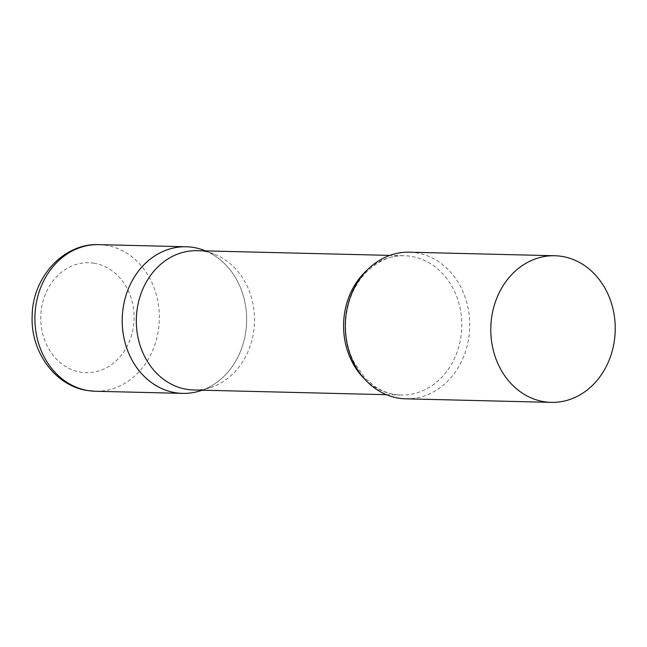 <?xml version="1.0" encoding="UTF-8"?>
<svg xmlns="http://www.w3.org/2000/svg" width="647" height="647" viewBox="0 0 647 647"><rect width="100%" height="100%" fill="white"/><g stroke="black" fill="none" stroke-linecap="round" stroke-linejoin="round"><path stroke-width="0.49" stroke-dasharray="3.23 2.43" d="M205.552 250.899A73.329 62.225 -88.6 0 1 246.636 321.591A73.329 62.225 -88.6 0 1 202.155 390.19M193.736 389.987A69.666 59.112 91.4 0 0 210.51 387.553A69.666 59.112 91.4 0 0 253.988 329.347A69.666 59.112 91.4 0 0 213.761 253.939A69.666 59.112 91.4 0 0 197.125 250.696M200.303 390.82A73.329 62.225 91.4 0 0 246.07 329.558A73.329 62.225 91.4 0 0 203.724 250.179M405.734 398.819A73.329 62.225 91.4 0 0 469.156 334.992A73.329 62.225 91.4 0 0 409.3 252.201M98.918 244.631A73.329 62.225 -88.6 0 1 105.679 245.237A73.329 62.225 -88.6 0 1 159.146 323.451A73.329 62.225 -88.6 0 1 95.344 391.257M93.839 263.175A55.003 46.665 -88.6 0 1 133.662 324.818A55.003 46.665 -88.6 0 1 81.029 372.243A55.003 46.665 -88.6 0 1 41.206 310.6A55.003 46.665 -88.6 0 1 93.839 263.175M364.722 379.142A69.666 59.112 91.4 0 0 400.986 395.034A69.666 59.112 91.4 0 0 461.246 334.402A69.666 59.112 91.4 0 0 404.383 255.743A69.666 59.112 91.4 0 0 367.383 269.856M210.51 387.553L202.26 390.198M386.396 394.678L400.986 395.034C391.872 394.799 383.226 392.001 375.066 386.639L365.07 378.18L353.715 361.738C346.905 347.714 344.374 332.542 346.145 316.221C348.604 297.636 355.777 282.513 367.674 270.85C380.201 259.876 392.438 254.837 404.383 255.743L389.793 255.387M213.761 253.939L205.657 250.907"/><path stroke-width="0.97" d="M202.155 390.19A73.329 62.225 -88.6 0 1 182.64 393.384A73.329 62.225 -88.6 0 1 175.887 392.786A73.329 62.225 -88.6 0 1 122.412 314.563A73.329 62.225 -88.6 0 1 186.215 246.766A73.329 62.225 -88.6 0 1 192.968 247.364A73.329 62.225 -88.6 0 1 205.552 250.899M389.793 255.387L197.125 250.696A69.666 59.112 91.4 0 0 136.873 311.336A69.666 59.112 91.4 0 0 193.736 389.987L386.396 394.678M205.657 250.907L203.724 250.179A73.329 62.225 91.4 0 0 122.793 310.592A73.329 62.225 91.4 0 0 200.303 390.82L202.26 390.198M554.794 255.743L409.3 252.201A73.329 62.225 91.4 0 0 345.878 316.027A73.329 62.225 91.4 0 0 405.734 398.819L551.22 402.369A73.329 62.225 91.4 0 0 614.65 338.535A73.329 62.225 91.4 0 0 554.794 255.743A73.329 62.225 91.4 0 0 491.372 319.569A73.329 62.225 91.4 0 0 551.22 402.369M95.344 391.257A73.329 62.225 -88.6 0 1 88.59 390.659A73.329 62.225 -88.6 0 1 35.116 312.436A73.329 62.225 -88.6 0 1 98.918 244.631C63.406 242.989 32.512 277.539 32.172 315.623C30.28 351.321 54.971 386.154 87.943 390.602L95.344 391.257L182.64 393.384M367.383 269.856A69.666 59.112 91.4 0 0 344.131 316.383A69.666 59.112 91.4 0 0 364.722 379.142M186.215 246.766L98.918 244.631"/></g></svg>
